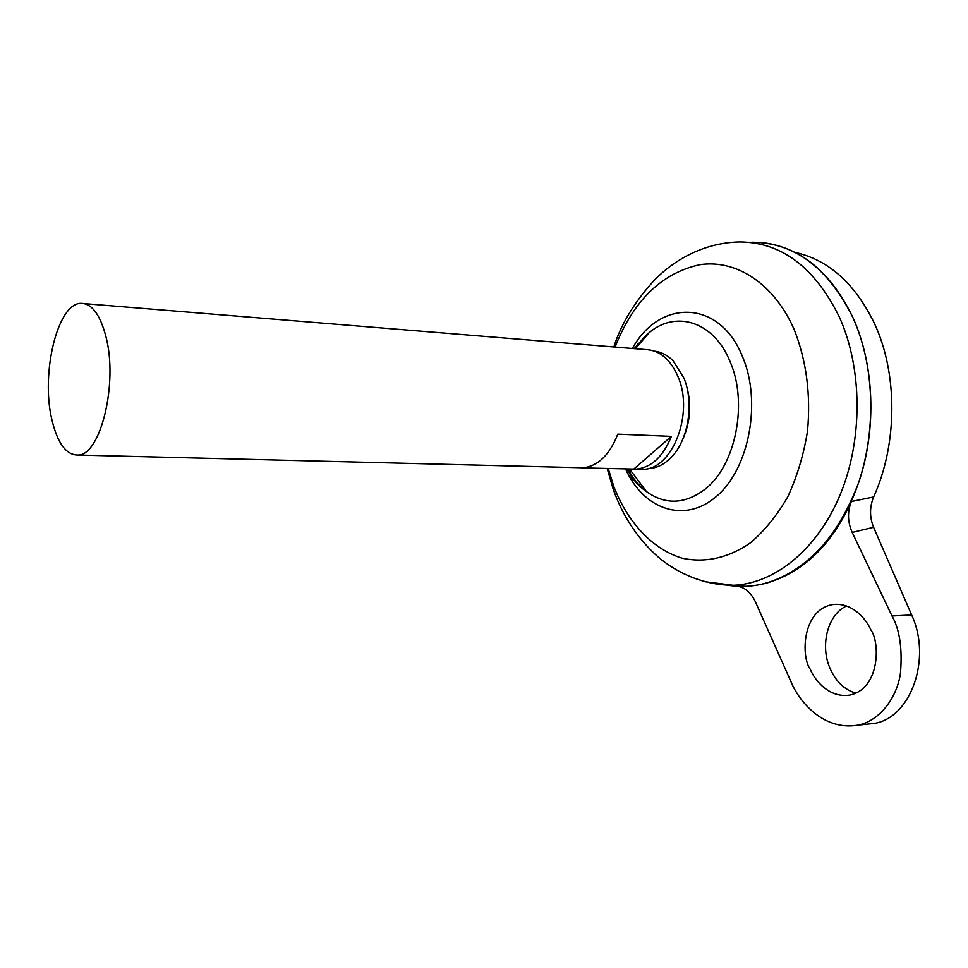 <?xml version="1.0" encoding="UTF-8"?>
<svg xmlns="http://www.w3.org/2000/svg" width="968" height="968" viewBox="0 0 968 968"><rect width="100%" height="100%" fill="white"/><g stroke="black" fill="none" stroke-linecap="round" stroke-linejoin="round"><path stroke-width="1.45" d="M684.836 380.376C692.447 402.24 691.031 423.427 680.613 443.925M654.634 351.166C661.386 351.989 667.557 355.208 673.135 360.834L683.88 377.968C694.334 402.954 688.405 439.956 671.441 457.126C664.205 464.604 656.352 468.415 647.87 468.572M846.516 605.992C828.003 614.208 819.908 644.724 829.77 667.775C835.578 681.327 844.29 689.785 855.918 693.136M810.24 669.239C800.996 656.945 801.758 609.513 833.024 604.516C852.409 602.35 866.166 619.024 870.813 629.781C880.178 642.074 880.13 688.768 849.759 695.085C828.983 698.315 814.657 680.068 810.24 669.239M84.422 303.625L645.281 349.533C659.498 350.029 670.461 359.176 678.157 377C694.177 413.772 672.312 469.48 643.188 469.298L638.287 469.165M580.643 467.713L583.268 467.786C598.151 466.031 609.659 454.815 617.79 434.148L671.381 436.362C663.177 456.509 651.524 467.423 636.436 469.129L581.163 467.846M106.02 336.973C118.181 383.401 100.575 455.069 78.227 455.033C66.235 455.262 57.415 443.308 51.764 419.168C40.765 373.164 57.535 303.238 80.888 303.335C91.815 303.347 100.188 314.552 106.02 336.973M728.251 585.204L745.166 586.281L728.19 585.204M751.688 242.242C794.038 242.302 827.749 267.374 852.832 317.444C876.355 369.002 876.766 440.392 853.728 495.555C830.629 550.756 787.371 584.829 745.65 586.318L727.718 585.18M634.548 348.661L644.954 336.356L649.201 332.641C676.063 309.82 714.094 321.594 730.138 361.79C748.325 403.196 735.499 466.019 704.946 489.312C684.812 504.352 665.294 505.09 646.418 491.538L646.418 491.538C639.049 485.9 632.83 478.386 627.748 469.02M795.648 252.527C828.753 260.089 854.962 283.6 874.249 323.058C897.893 373.212 897.675 444.07 873.644 496.959C869.53 507.063 869.518 517.178 873.608 527.306L852.191 532.424L892.012 615.963C899.695 629.527 902.503 648.633 900.458 673.292C897.082 697.335 879.936 720.966 857.902 725.153C822.437 731.179 798.237 699.828 791.013 681.762L755.415 601.842C751.144 592.864 745.275 587.673 737.81 586.269M765.785 243.077L771.956 244.166C805.993 251.849 832.964 276.279 852.869 317.444C874.394 364.767 876.851 428.921 858.906 481.907C838.131 536.974 807.167 570.733 766.015 583.184C753.092 586.62 740.351 587.286 727.779 585.18M738.16 585.701L744.864 586.257M852.191 532.424C847.581 522.018 847.303 511.709 851.356 501.509C831.621 544.899 803.476 572.052 766.934 582.978L763.268 583.885M851.356 501.509L873.644 496.959M637.101 346.363L638.19 343.229L637.089 346.375M632.382 481.507L629.418 469.056L632.443 481.604M637.029 346.471L638.118 343.313M632.515 481.713L629.49 469.056M637.174 346.266L638.263 343.144M865.67 724.33L874.322 723.411C910.84 717.808 932.027 658.591 911.662 614.982L873.608 527.306M671.381 436.362L633.665 469.165M613.833 346.967C621.033 324.195 634.439 302.064 654.041 280.551C673.353 260.489 703.312 242.786 739.25 241.952C781.164 242.012 814.524 267.011 839.329 316.959C862.597 368.385 862.996 439.617 840.2 494.66C817.331 549.751 774.521 583.764 733.224 585.289L704.946 581.707M615.079 347.064C633.483 300.479 661.761 273.024 699.912 264.688C736.019 259.206 773.94 283.37 794.111 329.362C806.404 360.447 810.881 394.327 807.53 431.002C803.742 454.561 797.172 476.45 787.843 496.657C777.147 515.327 764.696 530.694 750.502 542.77C728.432 558.161 704.498 563.207 681.859 558.1C652.142 548.977 627.615 522.26 613.724 486.275L608.255 468.524M632.394 348.48C659.389 298.858 719.611 298.991 742.504 356.647C761.828 401.744 749.22 468.234 716.985 495.931C684.993 524.245 643.563 509.712 625.582 468.96M892.012 615.963L911.662 614.982M833.024 604.516L838.082 604.31M78.227 455.033L583.268 467.786M636.436 469.129L643.188 469.298M607.178 468.5L613.095 488.852C622.061 514.444 635.94 536.115 654.731 553.865C671.937 570.116 700.529 585.253 733.224 585.289L745.65 586.318M635.383 348.722L649.201 332.641L634.185 348.625M766.934 582.978L766.015 583.184M629.575 469.056L646.418 491.538C638.311 486.033 631.874 478.519 627.107 468.996M857.902 725.153L874.322 723.411"/></g></svg>
